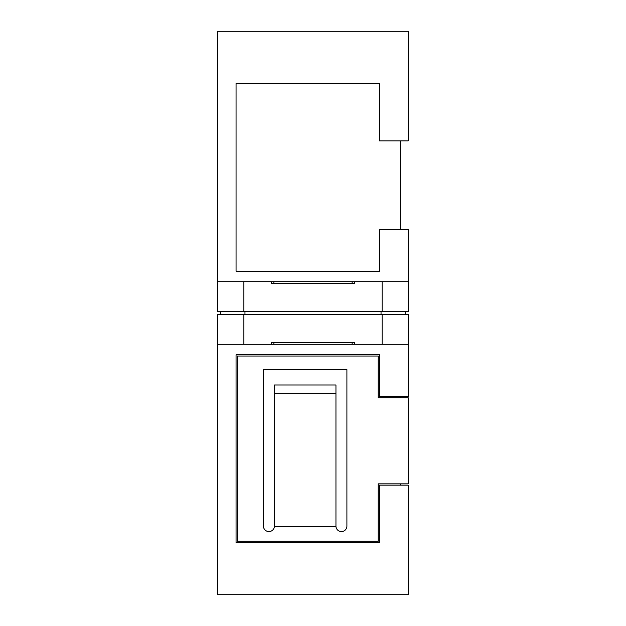 <?xml version="1.0" encoding="UTF-8"?>
<svg xmlns="http://www.w3.org/2000/svg" width="626" height="626" viewBox="0 0 626 626"><rect width="100%" height="100%" fill="white"/><g stroke="black" fill="none" stroke-linecap="round" stroke-linejoin="round"><path stroke-width="0.94" d="M408.207 344.3L408.207 396.469L379.512 396.469L379.512 354.731L236.057 354.731L236.057 542.531L379.512 542.531L379.512 485.15L408.207 485.15L408.207 594.7L217.793 594.7L217.793 314.307L408.207 314.307L408.207 344.3L382.118 344.3L382.118 314.307M220.407 314.307L220.407 311.693M405.593 311.693L405.593 314.307M381.038 314.307L381.038 311.693M244.962 311.693L244.962 314.307M243.882 314.307L243.882 344.3L217.793 344.3M382.118 344.3L354.731 344.3L354.731 342.735L271.269 342.735L271.269 344.3L243.882 344.3M382.118 311.693L382.118 281.7L408.207 281.7L408.207 311.693L217.793 311.693L217.793 281.7L243.882 281.7L243.882 311.693M354.731 344.3L352.125 344.3L352.125 342.735M273.875 342.735L273.875 344.3L271.269 344.3M217.793 281.7L217.793 31.3L408.207 31.3L408.207 140.85L379.512 140.85L379.512 83.469L236.057 83.469L236.057 271.269L379.512 271.269L379.512 229.531L408.207 229.531L408.207 281.7M382.118 281.7L352.125 281.7L352.125 283.265M352.125 281.7L271.269 281.7L271.269 283.265L354.731 283.265L354.731 281.7M271.269 281.7L243.882 281.7M400.382 396.469L400.382 397.768M400.382 483.843L400.382 485.15M273.875 344.3L352.125 344.3M378.206 397.768L408.207 397.768L408.207 483.843L378.206 483.843L378.206 541.232L237.356 541.232L237.356 356.037L378.206 356.037L378.206 397.768M400.382 140.85L400.382 229.531M273.875 281.7L273.875 283.265M274.399 526.098A5.478 5.478 0 0 1 268.922 531.576A5.478 5.478 0 0 1 263.444 526.098L263.444 369.598L346.906 369.598L346.906 526.098A5.478 5.478 0 0 1 341.428 531.576A5.478 5.478 0 0 1 335.951 526.098M274.399 526.787L335.951 526.787L335.951 384.99L274.399 384.99L274.399 526.787M335.951 393.652L274.399 393.652"/></g></svg>
